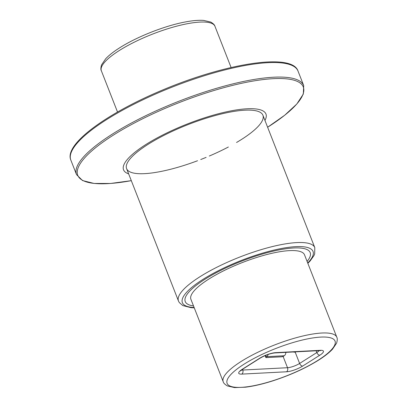 <?xml version="1.0" encoding="UTF-8"?>
<svg xmlns="http://www.w3.org/2000/svg" width="408" height="408" viewBox="0 0 408 408"><rect width="100%" height="100%" fill="white"/><g stroke="black" fill="none" stroke-linecap="round" stroke-linejoin="round"><path stroke-width="0.61" d="M197.533 160.747A73.2 18.574 -21.4 0 1 126.597 168.631A73.2 18.574 -21.4 0 1 187.971 124.629A73.2 18.574 -21.4 0 1 262.905 115.214A73.2 18.574 -21.4 0 1 241.444 139.495A73.2 18.574 -21.4 0 1 236.543 142.474M228.373 147.007A73.2 18.574 -21.4 0 1 209.299 156.04M206.132 157.366A73.2 18.574 -21.4 0 1 200.736 159.523M128.642 173.859A76.469 19.405 -21.4 0 1 187.67 123.853A76.469 19.405 -21.4 0 1 264.95 120.442M204.913 279.291A67.101 17.029 158.6 0 0 185.237 301.548A67.101 17.029 158.6 0 0 193.504 305.923A67.101 17.029 158.6 0 1 185.237 301.548A67.101 17.029 158.6 0 1 204.913 279.291A67.101 17.029 158.6 0 1 269.872 251.991A67.101 17.029 158.6 0 1 310.187 252.583A67.101 17.029 158.6 0 0 269.872 251.991A67.101 17.029 158.6 0 0 204.913 279.291M307.096 261.411A67.101 17.029 158.6 0 0 310.187 252.583A67.101 17.029 158.6 0 1 307.096 261.411M293.423 351.971A3.784 2.218 57.7 0 0 294.413 352.165L294.724 352.15A1.831 0.464 -21.4 0 0 296.024 351.834M268.158 354.43A3.784 2.912 87 0 1 266.699 356.663L266.368 356.878A1.831 0.464 158.6 0 0 265.832 357.485A1.831 0.464 158.6 0 0 266.281 357.607L281.495 356.816A1.831 0.464 158.6 0 0 283.917 355.965L284.249 355.75A3.784 2.912 -93 0 0 285.824 352.558M265.832 357.485L265.185 355.837A1.831 0.464 -21.4 0 1 265.384 355.48M208.804 279.087A61.001 15.479 158.6 0 0 190.919 299.319L223.212 381.725A61.001 15.479 -21.4 0 1 241.097 361.488A61.001 15.479 -21.4 0 1 300.15 336.671A61.001 15.479 -21.4 0 1 336.799 337.207L304.506 254.806A61.001 15.479 158.6 0 0 267.857 254.271A61.001 15.479 158.6 0 0 208.804 279.087M298.003 71.038A122.002 30.957 158.6 0 0 173.119 86.731A122.002 30.957 158.6 0 0 70.829 160.069L76.526 174.609A122.002 30.957 -21.4 0 1 112.297 134.14A122.002 30.957 -21.4 0 1 230.408 84.507A122.002 30.957 -21.4 0 1 303.705 85.578L298.003 71.038C292.276 52.627 225.843 63.296 162.547 90.03C106.35 113.501 63.862 144.432 70.829 160.069M303.705 85.578L303.328 94.039L296.82 104.009L284.713 115.229L267.617 127.24A121.094 30.727 158.6 0 0 267.77 127.138A121.094 30.727 158.6 0 0 273.421 78.668A121.094 30.727 158.6 0 0 113.286 135.17A121.094 30.727 158.6 0 0 131.31 180.652M126.597 168.631L178.48 301.028A73.2 18.574 -21.4 0 1 239.858 257.025A73.2 18.574 -21.4 0 1 314.787 247.61L262.905 115.214M307.714 262.992A70.151 17.799 158.6 0 0 241.215 260.488A70.151 17.799 158.6 0 0 194.126 307.505M294.413 352.165L294.836 351.895M266.699 356.663L284.249 355.75M266.368 356.878L265.756 355.322M231.106 67.519L214.945 26.275A61.001 15.479 158.6 0 0 178.296 25.74A61.001 15.479 158.6 0 0 119.243 50.556A61.001 15.479 158.6 0 0 101.357 70.788L117.519 112.032M302.634 366.093A12.199 3.096 -21.4 0 1 286.503 371.785L241.755 374.111A12.199 3.096 -21.4 0 1 242.326 369.23L259.529 358.336A12.199 3.096 -21.4 0 1 275.66 352.645L320.408 350.314A12.199 3.096 -21.4 0 1 319.836 355.2L302.634 366.093A3.05 1.79 -122.3 0 1 299.615 363.446L316.817 352.553A9.149 2.321 158.6 0 0 319.148 350.635M244.117 364.135A57.951 14.703 158.6 0 0 265.21 383.005A57.951 14.703 158.6 0 0 333.917 339.502A57.951 14.703 158.6 0 0 244.117 364.135M316.124 350.788L316.817 352.553A3.05 1.79 -122.3 0 0 319.836 355.2M295.163 352.089L299.615 363.446A9.149 2.321 158.6 0 1 287.512 367.715L283.075 356.393M242.485 369.317L242.765 370.041L287.512 367.715A3.05 2.346 -93 0 1 286.503 371.785M241.531 369.995A9.149 2.321 158.6 0 0 242.765 370.041A3.05 2.346 87 0 1 241.755 374.111M320.408 350.314A3.05 2.346 87 0 1 319.49 350.615L320.566 350.656L320.178 350.441M319.49 350.615L274.742 352.94A3.05 2.346 -93 0 0 275.66 352.645M274.742 352.94C270.178 353.44 265.292 355.179 260.085 358.168A3.05 1.79 -122.3 0 1 259.529 358.336M260.085 358.168L242.882 369.056A3.05 1.79 -122.3 0 1 242.326 369.23M76.526 174.609L82.549 180.56L94.1 183.452L110.604 183.462L131.31 180.657M307.846 263.333L310.106 261.008L313.941 255.632L314.675 253.944L314.787 247.61M178.48 301.028L179.301 302.568L182.789 305.556L190.949 307.673L194.259 307.851M101.357 70.788C100.654 69.676 100.73 67.682 101.582 64.811L105.692 58.767C108.956 55.289 113.577 51.658 119.554 47.879C136.716 36.878 164.419 25.918 184.793 22.063C192.28 20.599 198.548 20.048 203.597 20.4L210.717 22.042C213.292 23.567 214.705 24.98 214.945 26.275M336.799 337.207C337.503 338.324 337.426 340.318 336.575 343.189L332.464 349.233C328.996 352.92 324.023 356.776 317.536 360.789C304.562 368.694 289.67 375.38 272.865 380.843C262.64 384.096 253.49 386.218 245.432 387.197L234.58 387.6L227.414 385.942C224.844 384.413 223.441 383.005 223.212 381.725M242.882 369.056L240.501 370.974L240.659 370.398"/></g></svg>
